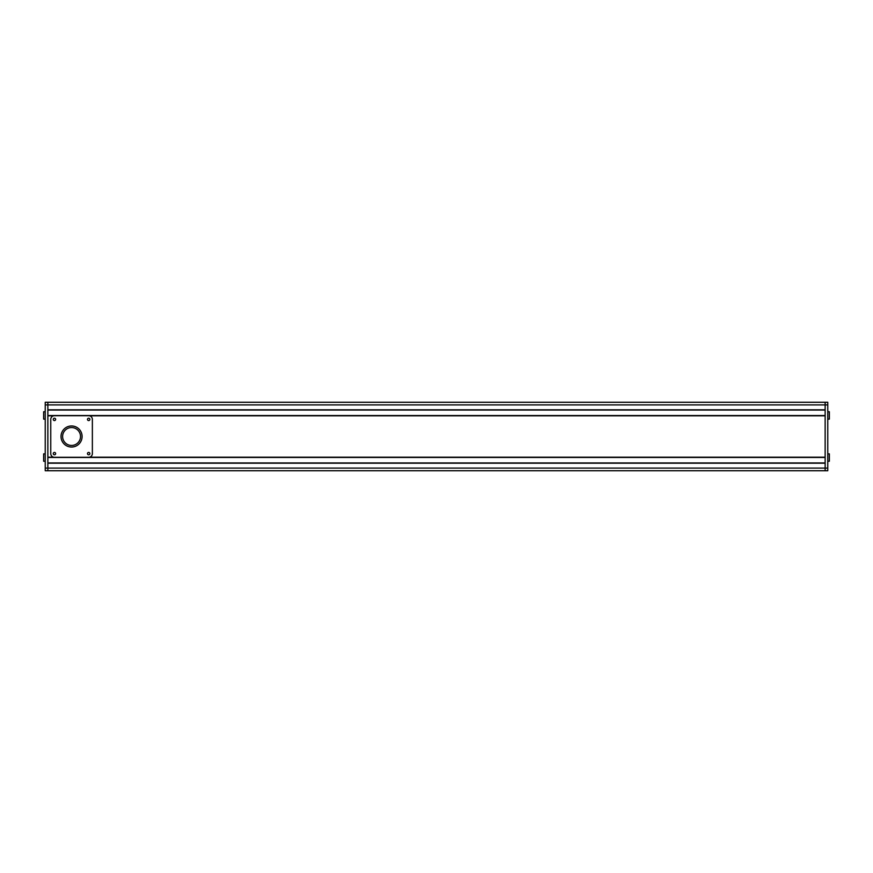 <?xml version="1.0" encoding="UTF-8"?>
<svg xmlns="http://www.w3.org/2000/svg" width="873" height="873" viewBox="0 0 873 873"><rect width="100%" height="100%" fill="white"/><g stroke="black" fill="none" stroke-linecap="round" stroke-linejoin="round"><path stroke-width="1.31" d="M45.232 453.873L43.65 453.873L43.65 461.25L45.232 461.25M45.232 411.75L43.65 411.75L43.65 419.127L45.232 419.127M827.768 468.092L47.862 468.092L47.862 470.733L45.232 470.733L45.232 468.092L47.862 468.092L47.862 463.203L825.138 463.203L825.138 468.092L825.138 402.267L827.768 402.267L827.768 404.908L825.138 404.908L825.138 409.797L47.862 409.797L47.862 404.908L47.862 470.733L825.138 470.733L825.138 468.092L825.138 470.733L827.768 470.733L827.768 404.908M827.768 402.267L47.862 402.267L47.862 404.908L47.862 402.267L45.232 402.267L45.232 468.092M827.768 419.127L829.35 419.127L829.35 411.75L827.768 411.75M827.768 461.25L829.35 461.25L829.35 453.873L827.768 453.873M71.564 427.552A8.948 8.948 0 0 0 62.605 436.5A8.948 8.948 0 0 0 71.564 445.448A8.948 8.948 0 0 0 80.512 436.5A8.948 8.948 0 0 0 71.564 427.552M71.564 447.031A10.531 10.531 0 0 0 82.095 436.5A10.531 10.531 0 0 0 71.564 425.969A10.531 10.531 0 0 0 61.023 436.5A10.531 10.531 0 0 0 71.564 447.031M88.675 454.8A1.189 1.189 0 0 0 89.864 453.611A1.189 1.189 0 0 0 88.675 452.432A1.189 1.189 0 0 0 87.486 453.611A1.189 1.189 0 0 0 88.675 454.8M54.442 454.8A1.189 1.189 0 0 0 55.632 453.611A1.189 1.189 0 0 0 54.442 452.432A1.189 1.189 0 0 0 53.264 453.611A1.189 1.189 0 0 0 54.442 454.8M88.675 420.568A1.189 1.189 0 0 0 89.864 419.389A1.189 1.189 0 0 0 88.675 418.2A1.189 1.189 0 0 0 87.486 419.389A1.189 1.189 0 0 0 88.675 420.568M54.442 420.568A1.189 1.189 0 0 0 55.632 419.389A1.189 1.189 0 0 0 54.442 418.2A1.189 1.189 0 0 0 53.264 419.389A1.189 1.189 0 0 0 54.442 420.568M50.754 419.389L50.754 453.611A3.688 3.688 0 0 0 54.442 457.299L88.675 457.299A3.688 3.688 0 0 0 92.363 453.611L92.363 419.389A3.688 3.688 0 0 0 88.675 415.701L54.442 415.701A3.688 3.688 0 0 0 50.754 419.389M825.138 462.941L47.862 462.941L825.138 462.941M825.138 402.267L825.138 404.908L45.232 404.908M825.138 410.059L47.862 410.059L825.138 410.059M825.138 415.537L47.862 415.537L825.138 415.537M89.548 415.799L825.138 415.799L825.138 457.201L89.548 457.201M53.569 457.201L47.862 457.201L47.862 415.799L53.569 415.799M825.138 457.463L47.862 457.463"/></g></svg>
